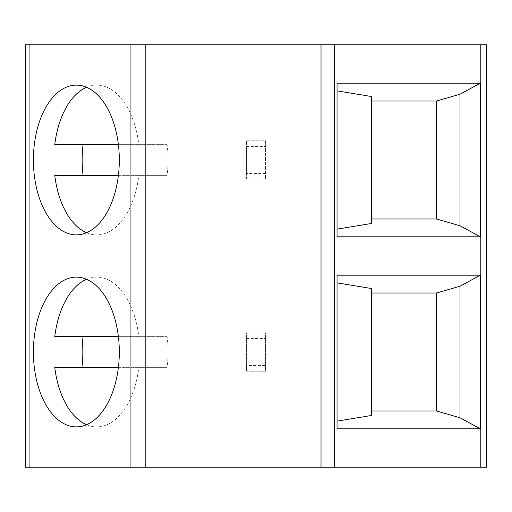 <?xml version="1.0" encoding="UTF-8"?>
<svg xmlns="http://www.w3.org/2000/svg" width="512" height="512" viewBox="0 0 512 512"><rect width="100%" height="100%" fill="white"/><g stroke="black" fill="none" stroke-linecap="round" stroke-linejoin="round"><path stroke-width="0.38" stroke-dasharray="2.56 1.92" d="M25.6 44.8L486.4 44.8L486.4 467.2L25.6 467.2L25.6 44.8M371.603 415.456L371.603 288.544M337.043 275.2L337.043 428.8M337.043 83.2L337.043 236.8M371.603 223.456L371.603 96.544M246.4 365.44L246.4 332.8L265.6 332.8L265.6 371.2L246.4 371.2L265.6 371.2L265.6 332.8L246.4 332.8L246.4 371.2L246.4 365.44L265.6 365.44M265.6 173.44L246.4 173.44L246.4 179.2L265.6 179.2L265.6 140.8L246.4 140.8L265.6 140.8L265.6 146.56L246.4 146.56L246.4 140.8L246.4 179.2L265.6 179.2L265.6 146.56M76.358 426.88L96.806 426.88A74.88 42.95 -90 0 0 138.842 367.36L167.149 367.36A74.88 42.95 -90 0 0 167.149 336.64L54.771 336.64M76.358 277.12L96.806 277.12A74.88 42.95 -90 0 1 138.842 336.64L167.149 336.64M138.842 336.64L118.394 336.64M96.806 277.12A74.88 42.95 -90 0 0 86.579 279.27M118.394 367.36L138.842 367.36M86.579 424.73A74.88 42.95 -90 0 0 96.806 426.88M54.771 367.36L167.149 367.36M76.358 234.88L96.806 234.88A74.88 42.95 -90 0 0 138.842 175.36L167.149 175.36A74.88 42.95 -90 0 0 167.149 144.64L54.771 144.64M76.358 85.12L96.806 85.12A74.88 42.95 -90 0 1 138.842 144.64L167.149 144.64M138.842 144.64L118.394 144.64M96.806 85.12A74.88 42.95 -90 0 0 86.579 87.27M118.394 175.36L138.842 175.36M86.579 232.73A74.88 42.95 -90 0 0 96.806 234.88M54.771 175.36L167.149 175.36M246.4 338.56L265.6 338.56M246.4 173.44L246.4 146.56"/><path stroke-width="0.77" d="M321.024 44.8L486.4 44.8L486.4 467.2L25.6 467.2L25.6 44.8L321.024 44.8L321.024 467.2M337.043 83.2L480.256 83.2L480.256 236.8L337.043 236.8L337.043 83.2M337.043 275.2L480.256 275.2L480.256 428.8L337.043 428.8L337.043 275.2M480.256 428.8L459.994 417.766L459.994 286.234L480.256 275.2M459.994 286.234L436.493 293.018L371.603 293.018M337.043 421.133L371.603 415.456L371.603 288.544L337.043 282.867M459.994 417.766L436.493 410.982L371.603 410.982M436.493 410.982L436.493 293.018M459.994 94.234L436.493 101.018L436.493 218.982L459.994 225.766L459.994 94.234L480.256 83.2M436.493 101.018L371.603 101.018M337.043 229.133L371.603 223.456L371.603 96.544L337.043 90.867M436.493 218.982L371.603 218.982M459.994 225.766L480.256 236.8M76.358 234.88A74.88 42.95 -90 0 0 119.309 160A74.88 42.95 -90 0 0 76.358 85.12A74.88 42.95 -90 0 0 33.408 160A74.88 42.95 -90 0 0 76.358 234.88M76.358 426.88A74.88 42.95 -90 0 0 119.309 352A74.88 42.95 -90 0 0 76.358 277.12A74.88 42.95 -90 0 0 33.408 352A74.88 42.95 -90 0 0 76.358 426.88M118.394 336.64L54.771 336.64A74.88 42.95 -90 0 1 86.579 279.27M86.579 424.73A74.88 42.95 -90 0 1 54.771 367.36L118.394 367.36M83.078 336.64A74.88 42.95 -90 0 0 83.078 367.36M118.394 144.64L54.771 144.64A74.88 42.95 -90 0 1 86.579 87.27M86.579 232.73A74.88 42.95 -90 0 1 54.771 175.36L118.394 175.36M83.078 144.64A74.88 42.95 -90 0 0 83.078 175.36M334.605 467.2L334.605 44.8M480.774 467.2L480.774 44.8M29.075 467.2L29.075 44.8M130.093 467.2L130.093 44.8M145.824 467.2L145.824 44.8"/></g></svg>
